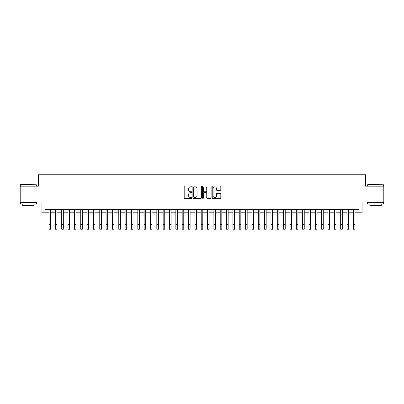 <?xml version="1.0" encoding="UTF-8"?>
<svg xmlns="http://www.w3.org/2000/svg" width="404" height="404" viewBox="0 0 404 404"><rect width="100%" height="100%" fill="white"/><g stroke="black" fill="none" stroke-linecap="round" stroke-linejoin="round"><path stroke-width="0.61" d="M191.855 186.401A0.434 0.434 0 0 0 191.42 185.966L184.81 185.966A0.621 0.621 0 0 0 184.189 186.587L184.189 197.788A0.621 0.621 0 0 0 184.81 198.415L191.42 198.415A0.434 0.434 0 0 0 191.855 197.975A0.434 0.434 0 0 0 191.42 197.541L190.567 197.541A1.99 1.99 0 0 1 188.572 195.551L188.572 194.617A1.99 1.99 0 0 1 190.567 192.622L191.42 192.622A0.434 0.434 0 0 0 191.855 192.188A0.434 0.434 0 0 0 191.42 191.754L190.567 191.754A1.99 1.99 0 0 1 188.572 189.764L188.572 188.83A1.99 1.99 0 0 1 190.567 186.835L191.42 186.835A0.434 0.434 0 0 0 191.855 186.401M220.185 190.355A0.621 0.621 0 0 0 220.811 189.728L220.811 186.587A0.621 0.621 0 0 0 220.185 185.966L212.842 185.966A0.621 0.621 0 0 0 212.221 186.587L212.221 197.788A0.621 0.621 0 0 0 212.842 198.415L220.185 198.415A0.621 0.621 0 0 0 220.811 197.788L220.811 193.996A0.621 0.621 0 0 0 220.185 193.37L217.044 193.37A0.621 0.621 0 0 0 216.423 193.996L216.423 195.874A1.666 1.666 0 0 1 214.756 197.541A1.666 1.666 0 0 1 213.095 195.874L213.095 188.501A1.666 1.666 0 0 1 214.756 186.835A1.666 1.666 0 0 1 216.423 188.501L216.423 189.728A0.621 0.621 0 0 0 217.044 190.355L220.185 190.355M45.086 212.792L45.086 209.626L358.914 209.626L358.914 212.792L362.085 212.792L362.085 202.015L383.8 202.015L383.8 186.168L365.575 186.168L365.575 174.755L38.425 174.755L38.425 186.168L20.2 186.168L20.2 202.015L41.915 202.015L41.915 212.792L49.046 212.792M201.455 186.587A0.621 0.621 0 0 0 200.833 185.966L193.491 185.966A0.621 0.621 0 0 0 192.87 186.587L192.87 197.788A0.621 0.621 0 0 0 193.491 198.415L200.833 198.415A0.621 0.621 0 0 0 201.455 197.788L201.455 186.587M203.167 185.966L210.509 185.966A0.621 0.621 0 0 1 211.13 186.587L211.13 197.788A0.621 0.621 0 0 1 210.509 198.415L207.368 198.415A0.621 0.621 0 0 1 206.747 197.788L206.747 193.248A0.621 0.621 0 0 0 206.121 192.622L204.04 192.622A0.621 0.621 0 0 0 203.414 193.248L203.414 197.975A0.434 0.434 0 0 1 202.98 198.415A0.434 0.434 0 0 1 202.545 197.975L202.545 186.587A0.621 0.621 0 0 1 203.167 185.966M50.631 212.792L55.388 212.792M56.974 212.792L61.726 212.792M63.312 212.792L68.069 212.792M69.655 212.792L74.407 212.792M75.992 212.792L80.749 212.792M82.33 212.792L87.087 212.792M88.673 212.792L93.425 212.792M95.011 212.792L99.768 212.792M101.353 212.792L106.106 212.792M107.691 212.792L112.448 212.792M114.034 212.792L118.786 212.792M120.372 212.792L125.129 212.792M126.715 212.792L131.467 212.792M133.052 212.792L137.809 212.792M139.39 212.792L144.147 212.792M145.733 212.792L150.485 212.792M152.071 212.792L156.828 212.792M158.413 212.792L163.166 212.792M164.751 212.792L169.508 212.792M171.094 212.792L175.846 212.792M177.432 212.792L182.189 212.792M183.775 212.792L188.527 212.792M190.112 212.792L194.869 212.792M196.45 212.792L201.207 212.792M202.793 212.792L207.55 212.792M209.131 212.792L213.888 212.792M215.473 212.792L220.225 212.792M221.811 212.792L226.568 212.792M228.154 212.792L232.906 212.792M234.492 212.792L239.249 212.792M240.834 212.792L245.587 212.792M247.172 212.792L251.929 212.792M253.515 212.792L258.267 212.792M259.853 212.792L264.61 212.792M266.191 212.792L270.948 212.792M272.533 212.792L277.285 212.792M278.871 212.792L283.628 212.792M285.214 212.792L289.966 212.792M291.552 212.792L296.309 212.792M297.894 212.792L302.647 212.792M304.232 212.792L308.989 212.792M310.575 212.792L315.327 212.792M316.913 212.792L321.67 212.792M323.25 212.792L328.008 212.792M329.593 212.792L334.345 212.792M335.931 212.792L340.688 212.792M342.274 212.792L347.026 212.792M348.612 212.792L353.369 212.792M354.954 212.792L358.914 212.792M194.173 186.835A0.434 0.434 0 0 0 193.738 187.274L193.738 197.107A0.434 0.434 0 0 0 194.173 197.541L195.076 197.541A1.99 1.99 0 0 0 197.066 195.551L197.066 188.83A1.99 1.99 0 0 0 195.076 186.835L194.173 186.835M206.747 188.532A1.666 1.666 0 0 0 205.081 186.87A1.666 1.666 0 0 0 203.414 188.532L203.414 191.132A0.621 0.621 0 0 0 204.04 191.754L206.121 191.754A0.621 0.621 0 0 0 206.747 191.132L206.747 188.532M49.046 224.493L50.631 224.493L50.631 229.245L49.046 229.245L49.046 209.626M50.631 224.493L50.631 209.626M20.705 184.583L36.365 184.769L20.705 184.583M28.442 203.919L20.518 203.919L20.518 202.333L36.365 202.333L36.365 203.919L28.442 203.919M34.148 203.919L34.148 205.378L22.735 205.378L22.735 203.919M367.822 184.583L383.482 184.769L367.822 184.583M375.558 203.919L367.635 203.919L367.635 202.333L383.482 202.333L383.482 203.919L375.558 203.919M381.265 203.919L381.265 205.378L369.852 205.378L369.852 203.919M55.388 224.493L56.974 224.493L56.974 229.245L55.388 229.245L55.388 209.626M56.974 224.493L56.974 209.626M61.726 224.493L63.312 224.493L63.312 229.245L61.726 229.245L61.726 209.626M63.312 224.493L63.312 209.626M68.069 224.493L69.655 224.493L69.655 229.245L68.069 229.245L68.069 209.626M69.655 224.493L69.655 209.626M74.407 224.493L75.992 224.493L75.992 229.245L74.407 229.245L74.407 209.626M75.992 224.493L75.992 209.626M80.749 224.493L82.33 224.493L82.33 229.245L80.749 229.245L80.749 209.626M82.33 224.493L82.33 209.626M87.087 224.493L88.673 224.493L88.673 229.245L87.087 229.245L87.087 209.626M88.673 224.493L88.673 209.626M93.425 224.493L95.011 224.493L95.011 229.245L93.425 229.245L93.425 209.626M95.011 224.493L95.011 209.626M99.768 224.493L101.353 224.493L101.353 229.245L99.768 229.245L99.768 209.626M101.353 224.493L101.353 209.626M106.106 224.493L107.691 224.493L107.691 229.245L106.106 229.245L106.106 209.626M107.691 224.493L107.691 209.626M112.448 224.493L114.034 224.493L114.034 229.245L112.448 229.245L112.448 209.626M114.034 224.493L114.034 209.626M118.786 224.493L120.372 224.493L120.372 229.245L118.786 229.245L118.786 209.626M120.372 224.493L120.372 209.626M125.129 224.493L126.715 224.493L126.715 229.245L125.129 229.245L125.129 209.626M126.715 224.493L126.715 209.626M131.467 224.493L133.052 224.493L133.052 229.245L131.467 229.245L131.467 209.626M133.052 224.493L133.052 209.626M137.809 224.493L139.39 224.493L139.39 229.245L137.809 229.245L137.809 209.626M139.39 224.493L139.39 209.626M144.147 224.493L145.733 224.493L145.733 229.245L144.147 229.245L144.147 209.626M145.733 224.493L145.733 209.626M150.485 224.493L152.071 224.493L152.071 229.245L150.485 229.245L150.485 209.626M152.071 224.493L152.071 209.626M156.828 224.493L158.413 224.493L158.413 229.245L156.828 229.245L156.828 209.626M158.413 224.493L158.413 209.626M163.166 224.493L164.751 224.493L164.751 229.245L163.166 229.245L163.166 209.626M164.751 224.493L164.751 209.626M169.508 224.493L171.094 224.493L171.094 229.245L169.508 229.245L169.508 209.626M171.094 224.493L171.094 209.626M175.846 224.493L177.432 224.493L177.432 229.245L175.846 229.245L175.846 209.626M177.432 224.493L177.432 209.626M182.189 224.493L183.775 224.493L183.775 229.245L182.189 229.245L182.189 209.626M183.775 224.493L183.775 209.626M188.527 224.493L190.112 224.493L190.112 229.245L188.527 229.245L188.527 209.626M190.112 224.493L190.112 209.626M194.869 224.493L196.45 224.493L196.45 229.245L194.869 229.245L194.869 209.626M196.45 224.493L196.45 209.626M201.207 224.493L202.793 224.493L202.793 229.245L201.207 229.245L201.207 209.626M202.793 224.493L202.793 209.626M207.55 224.493L209.131 224.493L209.131 229.245L207.55 229.245L207.55 209.626M209.131 224.493L209.131 209.626M213.888 224.493L215.473 224.493L215.473 229.245L213.888 229.245L213.888 209.626M215.473 224.493L215.473 209.626M220.225 224.493L221.811 224.493L221.811 229.245L220.225 229.245L220.225 209.626M221.811 224.493L221.811 209.626M226.568 224.493L228.154 224.493L228.154 229.245L226.568 229.245L226.568 209.626M228.154 224.493L228.154 209.626M232.906 224.493L234.492 224.493L234.492 229.245L232.906 229.245L232.906 209.626M234.492 224.493L234.492 209.626M239.249 224.493L240.834 224.493L240.834 229.245L239.249 229.245L239.249 209.626M240.834 224.493L240.834 209.626M245.587 224.493L247.172 224.493L247.172 229.245L245.587 229.245L245.587 209.626M247.172 224.493L247.172 209.626M251.929 224.493L253.515 224.493L253.515 229.245L251.929 229.245L251.929 209.626M253.515 224.493L253.515 209.626M258.267 224.493L259.853 224.493L259.853 229.245L258.267 229.245L258.267 209.626M259.853 224.493L259.853 209.626M264.61 224.493L266.191 224.493L266.191 229.245L264.61 229.245L264.61 209.626M266.191 224.493L266.191 209.626M270.948 224.493L272.533 224.493L272.533 229.245L270.948 229.245L270.948 209.626M272.533 224.493L272.533 209.626M277.285 224.493L278.871 224.493L278.871 229.245L277.285 229.245L277.285 209.626M278.871 224.493L278.871 209.626M283.628 224.493L285.214 224.493L285.214 229.245L283.628 229.245L283.628 209.626M285.214 224.493L285.214 209.626M289.966 224.493L291.552 224.493L291.552 229.245L289.966 229.245L289.966 209.626M291.552 224.493L291.552 209.626M296.309 224.493L297.894 224.493L297.894 229.245L296.309 229.245L296.309 209.626M297.894 224.493L297.894 209.626M302.647 224.493L304.232 224.493L304.232 229.245L302.647 229.245L302.647 209.626M304.232 224.493L304.232 209.626M308.989 224.493L310.575 224.493L310.575 229.245L308.989 229.245L308.989 209.626M310.575 224.493L310.575 209.626M315.327 224.493L316.913 224.493L316.913 229.245L315.327 229.245L315.327 209.626M316.913 224.493L316.913 209.626M321.67 224.493L323.25 224.493L323.25 229.245L321.67 229.245L321.67 209.626M323.25 224.493L323.25 209.626M328.008 224.493L329.593 224.493L329.593 229.245L328.008 229.245L328.008 209.626M329.593 224.493L329.593 209.626M334.345 224.493L335.931 224.493L335.931 229.245L334.345 229.245L334.345 209.626M335.931 224.493L335.931 209.626M340.688 224.493L342.274 224.493L342.274 229.245L340.688 229.245L340.688 209.626M342.274 224.493L342.274 209.626M347.026 224.493L348.612 224.493L348.612 229.245L347.026 229.245L347.026 209.626M348.612 224.493L348.612 209.626M353.369 224.493L354.954 224.493L354.954 229.245L353.369 229.245L353.369 209.626M354.954 224.493L354.954 209.626M20.518 186.168L20.518 184.769M24.129 202.333L24.129 202.015M32.754 202.333L32.754 202.015M36.365 186.168L36.365 184.769M367.635 186.168L367.635 184.769M371.246 202.333L371.246 202.015M379.871 202.333L379.871 202.015M383.482 186.168L383.482 184.769"/></g></svg>

